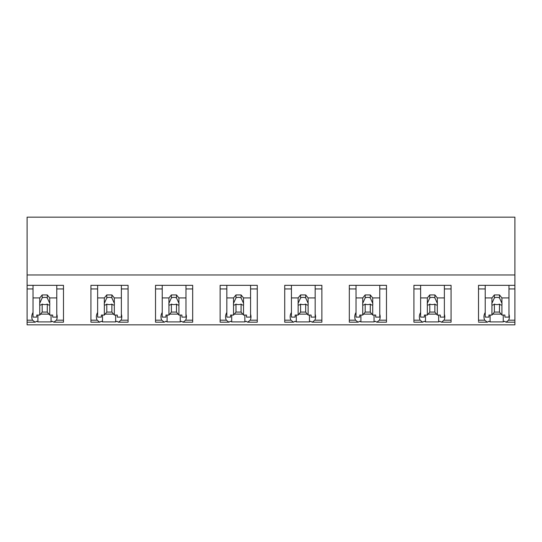 <?xml version="1.0" encoding="UTF-8"?>
<svg xmlns="http://www.w3.org/2000/svg" width="542" height="542" viewBox="0 0 542 542"><rect width="100%" height="100%" fill="white"/><g stroke="black" fill="none" stroke-linecap="round" stroke-linejoin="round"><path stroke-width="0.81" d="M485.226 297.931L491.94 297.931L491.94 303.29A5.088 3.598 180 0 0 491.838 303.981A5.088 3.598 180 0 0 491.94 304.679L491.94 315.071L488.959 315.071L488.959 317.111L485.226 317.111L485.226 285.336L485.226 288.933L478.518 288.933L478.518 285.336L514.9 285.336L514.9 324.834L27.1 324.834L27.1 288.933L33.035 288.933L33.035 285.336L63.482 285.336L63.482 320.187L56.436 320.187A15.366 10.867 180 0 0 57.195 316.813A15.366 10.867 180 0 0 56.774 314.279M514.9 285.336L514.9 217.166L27.1 217.166L27.1 288.933M514.9 320.187L508.626 320.187L506.045 322.178L504.385 321.237A15.366 10.867 -0 0 1 503.24 321.907L490.103 321.907A15.366 10.867 -0 0 1 488.959 321.237L487.305 322.178L478.518 322.178M27.1 274.97L514.9 274.97M27.1 285.336L33.035 285.336L33.035 297.931L39.742 297.931L42.188 294.929L47.276 294.929L49.722 297.931L56.774 297.931L56.774 285.336L56.774 288.933L63.482 288.933M56.436 320.187L53.848 322.178L52.195 321.237A15.366 10.867 -0 0 1 51.05 321.907L37.906 321.907A15.366 10.867 -0 0 1 36.768 321.237L35.108 322.178L27.1 322.178M298.141 297.931L298.141 303.29A5.088 3.598 180 0 0 298.046 303.981A5.088 3.598 180 0 0 298.141 304.679L298.141 315.071L295.16 315.071L295.16 317.111L291.433 317.111L291.433 297.931L298.141 297.931L300.586 294.929L305.674 294.929L308.12 297.931L308.12 303.29A5.088 3.598 180 0 1 308.215 303.981A5.088 3.598 180 0 1 308.12 304.679L308.12 315.071L311.101 315.071L311.101 317.111L315.166 317.111L315.166 285.336L321.873 285.336L321.873 288.933L315.166 288.933L315.166 285.336L291.433 285.336L291.433 288.933L284.726 288.933L284.726 322.178L293.439 322.178M312.246 322.178L321.873 322.178L321.873 320.187L314.827 320.187L312.246 322.178L310.586 321.237A15.366 10.867 -0 0 1 309.448 321.907L296.305 321.907A15.366 10.867 -0 0 1 295.16 321.237L293.507 322.178L290.918 320.187L284.726 320.187M284.726 288.933L284.726 285.336L291.433 285.336L291.433 297.931M90.927 288.933L90.927 285.336L128.081 285.336L128.081 288.933L121.367 288.933L121.367 285.336L121.367 317.111L117.302 317.111L117.302 315.071L114.321 315.071L114.321 304.679A5.088 3.598 180 0 0 114.416 303.981A5.088 3.598 180 0 0 114.321 303.29L111.876 297.87A5.088 3.598 0 0 0 106.788 297.87L104.342 303.29A5.088 3.598 180 0 0 104.247 303.981A5.088 3.598 180 0 0 104.342 304.679L104.342 315.071L101.361 315.071L101.361 317.111L97.635 317.111L97.635 285.336L97.635 288.933L90.927 288.933L90.927 322.178L99.64 322.178M118.447 322.178L128.081 322.178L128.081 320.187L121.035 320.187L118.447 322.178L116.794 321.237A15.366 10.867 -0 0 1 115.649 321.907L102.506 321.907A15.366 10.867 -0 0 1 101.368 321.237L99.708 322.178L97.126 320.187L90.927 320.187M155.527 288.933L155.527 285.336L192.681 285.336L192.681 288.933L185.967 288.933L185.967 285.336L185.967 317.111L181.902 317.111L181.902 315.071L178.921 315.071L178.921 304.679A5.088 3.598 180 0 0 179.016 303.981A5.088 3.598 180 0 0 178.921 303.29L176.475 297.87A5.088 3.598 0 0 0 171.387 297.87L168.941 303.29A5.088 3.598 180 0 0 168.847 303.981A5.088 3.598 180 0 0 168.941 304.679L168.941 315.071L165.96 315.071L165.96 317.111L162.234 317.111L162.234 285.336L162.234 288.933L155.527 288.933L155.527 322.178L164.24 322.178M183.047 322.178L192.681 322.178L192.681 320.187L185.635 320.187L183.047 322.178L181.394 321.237A15.366 10.867 -0 0 1 180.249 321.907L167.105 321.907A15.366 10.867 -0 0 1 165.96 321.237L164.307 322.178L161.726 320.187L155.527 320.187M441.445 322.178L451.073 322.178L451.073 320.187L444.027 320.187L441.445 322.178L439.786 321.237A15.366 10.867 -0 0 1 438.647 321.907L425.504 321.907A15.366 10.867 -0 0 1 424.359 321.237L422.706 322.178L420.118 320.187L413.919 320.187L413.919 322.178L422.638 322.178M413.919 288.933L413.919 285.336L451.073 285.336L451.073 288.933L444.365 288.933L444.365 285.336L444.365 317.111L440.3 317.111L440.3 315.071L437.319 315.071L437.319 304.679A5.088 3.598 180 0 0 437.414 303.981A5.088 3.598 180 0 0 437.319 303.29L434.874 297.87A5.088 3.598 0 0 0 429.786 297.87L427.34 303.29A5.088 3.598 180 0 0 427.245 303.981A5.088 3.598 180 0 0 427.34 304.679L427.34 315.071L424.359 315.071L424.359 317.111L420.633 317.111L420.633 285.336L420.633 288.933L413.919 288.933L413.919 320.187M376.846 322.178L386.473 322.178L386.473 320.187L379.427 320.187L376.846 322.178L375.186 321.237A15.366 10.867 -0 0 1 374.048 321.907L360.904 321.907A15.366 10.867 -0 0 1 359.759 321.237L358.106 322.178L355.518 320.187L349.319 320.187L349.319 322.178L358.038 322.178M349.319 288.933L349.319 285.336L386.473 285.336L386.473 288.933L379.766 288.933L379.766 285.336L379.766 317.111L375.701 317.111L375.701 315.071L372.72 315.071L372.72 304.679A5.088 3.598 180 0 0 372.815 303.981A5.088 3.598 180 0 0 372.72 303.29L370.274 297.87A5.088 3.598 0 0 0 365.186 297.87L362.74 303.29A5.088 3.598 180 0 0 362.645 303.981A5.088 3.598 180 0 0 362.74 304.679L362.74 315.071L359.759 315.071L359.759 317.111L356.033 317.111L356.033 285.336L356.033 288.933L349.319 288.933L349.319 320.187M247.647 322.178L257.274 322.178L257.274 320.187L250.228 320.187L247.647 322.178L245.993 321.237A15.366 10.867 -0 0 1 244.848 321.907L231.705 321.907A15.366 10.867 -0 0 1 230.56 321.237L228.907 322.178L226.319 320.187L220.127 320.187L220.127 322.178L228.839 322.178M220.127 288.933L220.127 285.336L257.274 285.336L257.274 288.933L250.567 288.933L250.567 285.336L250.567 317.111L246.502 317.111L246.502 315.071L243.521 315.071L243.521 304.679A5.088 3.598 180 0 0 243.615 303.981A5.088 3.598 180 0 0 243.521 303.29L241.075 297.87A5.088 3.598 0 0 0 235.987 297.87L233.541 303.29A5.088 3.598 180 0 0 233.446 303.981A5.088 3.598 180 0 0 233.541 304.679L233.541 315.071L230.56 315.071L230.56 317.111L226.834 317.111L226.834 285.336L226.834 288.933L220.127 288.933L220.127 320.187M33.035 312.483A15.366 10.867 180 0 0 31.761 316.813A15.366 10.867 180 0 0 32.527 320.187L35.108 322.178M37.906 315.071L37.906 321.907M51.05 315.071L51.05 321.907M40.528 314.116L48.943 314.116M53.848 322.178L63.482 322.178L63.482 320.187M491.94 297.931L494.385 294.929L499.473 294.929L501.919 297.931L501.919 303.29A5.088 3.598 180 0 1 502.014 303.981A5.088 3.598 180 0 1 501.919 304.679L501.919 315.071L504.893 315.071L504.893 317.111L508.965 317.111L508.965 285.336L508.965 288.933L514.9 288.933M508.626 320.187A15.366 10.867 180 0 0 509.392 316.813A15.366 10.867 180 0 0 508.965 314.279M478.518 321.237L478.518 288.933M485.226 312.483A15.366 10.867 180 0 0 483.959 316.813A15.366 10.867 180 0 0 484.717 320.187L487.305 322.178M490.103 315.071L490.103 321.907M503.24 315.071L503.24 321.907M492.719 314.116L501.133 314.116M128.081 320.187L128.081 288.933M115.649 315.071L115.649 321.907M121.035 320.187A15.366 10.867 180 0 0 121.794 316.813A15.366 10.867 180 0 0 121.367 314.279M105.128 314.116L113.542 314.116M102.506 315.071L102.506 321.907M97.635 312.483A15.366 10.867 180 0 0 96.361 316.813A15.366 10.867 180 0 0 97.126 320.187M192.681 320.187L192.681 288.933M180.249 315.071L180.249 321.907M185.635 320.187A15.366 10.867 180 0 0 186.394 316.813A15.366 10.867 180 0 0 185.967 314.279M169.727 314.116L178.142 314.116M167.105 315.071L167.105 321.907M162.234 312.483A15.366 10.867 180 0 0 160.96 316.813A15.366 10.867 180 0 0 161.726 320.187M257.274 320.187L257.274 288.933M244.848 315.071L244.848 321.907M250.228 320.187A15.366 10.867 180 0 0 250.993 316.813A15.366 10.867 180 0 0 250.567 314.279M234.32 314.116L242.741 314.116M231.705 315.071L231.705 321.907M226.834 312.483A15.366 10.867 180 0 0 225.56 316.813A15.366 10.867 180 0 0 226.319 320.187M321.873 320.187L321.873 288.933M309.448 315.071L309.448 321.907M314.827 320.187A15.366 10.867 180 0 0 315.593 316.813A15.366 10.867 180 0 0 315.166 314.279M298.92 314.116L307.334 314.116M296.305 315.071L296.305 321.907M291.433 312.483A15.366 10.867 180 0 0 290.16 316.813A15.366 10.867 180 0 0 290.918 320.187M386.473 320.187L386.473 288.933M374.048 315.071L374.048 321.907M379.427 320.187A15.366 10.867 180 0 0 380.193 316.813A15.366 10.867 180 0 0 379.766 314.279M363.519 314.116L371.934 314.116M360.904 315.071L360.904 321.907M356.033 312.483A15.366 10.867 180 0 0 354.759 316.813A15.366 10.867 180 0 0 355.518 320.187M451.073 320.187L451.073 288.933M438.647 315.071L438.647 321.907M444.027 320.187A15.366 10.867 180 0 0 444.792 316.813A15.366 10.867 180 0 0 444.365 314.279M428.119 314.116L436.534 314.116M425.504 315.071L425.504 321.907M420.633 312.483A15.366 10.867 180 0 0 419.359 316.813A15.366 10.867 180 0 0 420.118 320.187M49.722 297.931L49.722 303.29A5.088 3.598 180 0 1 49.817 303.981A5.088 3.598 180 0 1 49.722 304.679L49.722 315.071L52.703 315.071L52.703 317.111L56.774 317.111L56.774 297.931M39.742 297.931L39.742 303.29A5.088 3.598 180 0 0 39.647 303.981A5.088 3.598 180 0 0 39.742 304.679L39.742 315.071L36.761 315.071L36.761 317.111L33.035 317.111L33.035 297.931M39.742 303.29L42.188 297.87A5.088 3.598 0 0 1 47.276 297.87L47.276 294.929M42.188 294.929L42.188 297.87M49.722 303.29L47.276 297.87M49.722 304.679C49.166 305.275 48.346 305.085 47.276 304.103L47.276 312.077L49.722 315.071M39.742 315.071L42.188 312.077L47.276 312.077M39.742 304.679C40.304 305.275 41.117 305.085 42.188 304.103A5.088 3.598 180 0 0 47.276 304.103M42.188 304.103L42.188 312.077M97.635 297.931L104.342 297.931L106.788 294.929L111.876 294.929L114.321 297.931L121.367 297.931M114.321 297.931L114.321 303.29M104.342 297.931L104.342 303.29M106.788 294.929L106.788 297.87M111.876 294.929L111.876 297.87M114.321 304.679C113.766 305.275 112.946 305.085 111.876 304.103L111.876 312.077L114.321 315.071M104.342 315.071L106.788 312.077L111.876 312.077M104.342 304.679C104.904 305.275 105.717 305.085 106.788 304.103A5.088 3.598 180 0 0 111.876 304.103M106.788 304.103L106.788 312.077M162.234 297.931L168.941 297.931L171.387 294.929L176.475 294.929L178.921 297.931L185.967 297.931M178.921 297.931L178.921 303.29M168.941 297.931L168.941 303.29M171.387 294.929L171.387 297.87M176.475 294.929L176.475 297.87M178.921 304.679C178.365 305.275 177.546 305.085 176.475 304.103L176.475 312.077L178.921 315.071M168.941 315.071L171.387 312.077L176.475 312.077M168.941 304.679C169.504 305.275 170.317 305.085 171.387 304.103A5.088 3.598 180 0 0 176.475 304.103M171.387 304.103L171.387 312.077M226.834 297.931L233.541 297.931L235.987 294.929L241.075 294.929L243.521 297.931L250.567 297.931M243.521 297.931L243.521 303.29M233.541 297.931L233.541 303.29M235.987 294.929L235.987 297.87M241.075 294.929L241.075 297.87M243.521 304.679C242.965 305.275 242.145 305.085 241.075 304.103L241.075 312.077L243.521 315.071M233.541 315.071L235.987 312.077L241.075 312.077M233.541 304.679C234.103 305.275 234.916 305.085 235.987 304.103A5.088 3.598 180 0 0 241.075 304.103M235.987 304.103L235.987 312.077M308.12 297.931L315.166 297.931M298.141 303.29L300.586 297.87A5.088 3.598 0 0 1 305.674 297.87L305.674 294.929M300.586 294.929L300.586 297.87M308.12 303.29L305.674 297.87M308.12 304.679C307.565 305.275 306.745 305.085 305.674 304.103L305.674 312.077L308.12 315.071M298.141 315.071L300.586 312.077L305.674 312.077M298.141 304.679C298.703 305.275 299.516 305.085 300.586 304.103A5.088 3.598 180 0 0 305.674 304.103M300.586 304.103L300.586 312.077M356.033 297.931L362.74 297.931L365.186 294.929L370.274 294.929L372.72 297.931L379.766 297.931M372.72 297.931L372.72 303.29M362.74 297.931L362.74 303.29M365.186 294.929L365.186 297.87M370.274 294.929L370.274 297.87M372.72 304.679C372.158 305.275 371.345 305.085 370.274 304.103L370.274 312.077L372.72 315.071M362.74 315.071L365.186 312.077L370.274 312.077M362.74 304.679C363.296 305.275 364.116 305.085 365.186 304.103A5.088 3.598 180 0 0 370.274 304.103M365.186 304.103L365.186 312.077M420.633 297.931L427.34 297.931L429.786 294.929L434.874 294.929L437.319 297.931L444.365 297.931M437.319 297.931L437.319 303.29M427.34 297.931L427.34 303.29M429.786 294.929L429.786 297.87M434.874 294.929L434.874 297.87M437.319 304.679C436.757 305.275 435.944 305.085 434.874 304.103L434.874 312.077L437.319 315.071M427.34 315.071L429.786 312.077L434.874 312.077M427.34 304.679C427.895 305.275 428.715 305.085 429.786 304.103A5.088 3.598 180 0 0 434.874 304.103M429.786 304.103L429.786 312.077M501.919 297.931L508.965 297.931M491.94 303.29L494.385 297.87A5.088 3.598 0 0 1 499.473 297.87L499.473 294.929M494.385 294.929L494.385 297.87M501.919 303.29L499.473 297.87M501.919 304.679C501.357 305.275 500.544 305.085 499.473 304.103L499.473 312.077L501.919 315.071M491.94 315.071L494.385 312.077L499.473 312.077M491.94 304.679C492.495 305.275 493.315 305.085 494.385 304.103A5.088 3.598 180 0 0 499.473 304.103M494.385 304.103L494.385 312.077M32.527 320.187L27.1 320.187M484.717 320.187L478.518 320.187M514.9 322.178L506.045 322.178"/></g></svg>

